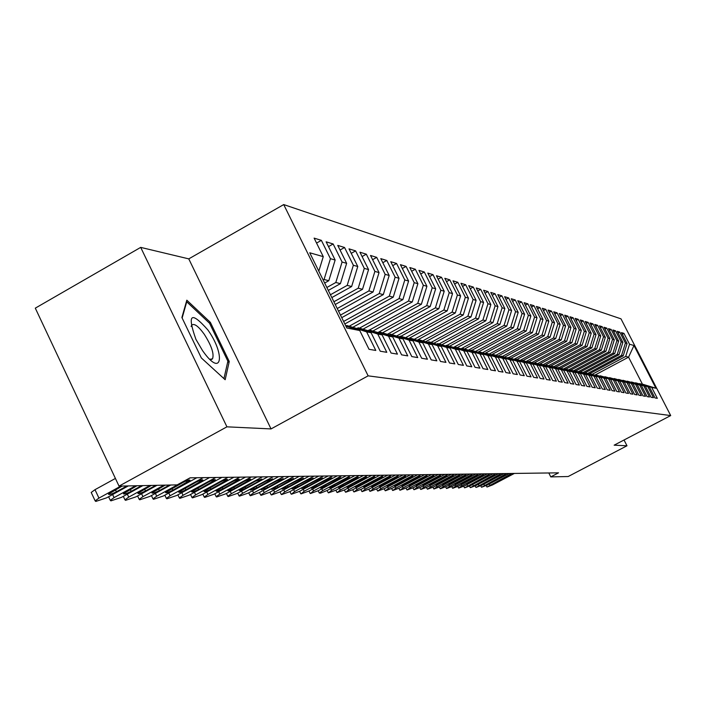 <?xml version="1.0" encoding="UTF-8"?>
<svg xmlns="http://www.w3.org/2000/svg" width="706" height="706" viewBox="0 0 706 706"><rect width="100%" height="100%" fill="white"/><g stroke="black" fill="none" stroke-linecap="round" stroke-linejoin="round"><path stroke-width="1.06" d="M140.697 247.382L226.926 426.83L271.033 428.921L188.776 258.873L140.697 247.382L35.3 308.151L119.032 486.125L177.171 484.881L190.09 477.83L558.525 472.835L550.777 476.894L568.171 476.524L626.981 445.786L624.033 439.997M188.776 258.873L283.715 204.572L620.989 318.838L670.7 415.569L368.135 375.848L283.715 204.572M633.979 345.508L655.927 388.229L651.7 387.4L657.321 398.343L655 397.946L649.352 386.95L647.773 386.641L653.447 397.681L651.082 397.284L645.381 386.173L643.775 385.855L649.494 397.01L647.084 396.604L641.339 385.388L639.698 385.061L645.469 396.322L643.016 395.907L637.209 384.576L635.532 384.258L641.357 395.625L638.859 395.201L632.991 383.755L631.288 383.429L637.165 394.91L634.615 394.477L628.693 382.926L626.954 382.581L632.894 394.186L630.282 393.745L624.307 382.07L622.533 381.717L628.525 393.445L625.86 392.986L619.833 381.196L618.015 380.843L624.069 392.686L621.351 392.218L615.261 380.305L613.408 379.943L619.524 391.909L616.744 391.442L610.593 379.396L594.999 375.045L628.561 357.165L633.979 345.508L629.531 344.237L623.954 333.382L621.457 332.614L627.06 343.531L625.401 343.054L619.78 332.102L617.229 331.317L622.886 342.331L621.192 341.854L615.517 330.787L612.923 329.993L618.632 341.113L616.903 340.619L611.175 329.455L608.528 328.643L614.291 339.877L612.526 339.374L606.745 328.096L604.045 327.266L609.86 338.606L608.06 338.095L602.227 326.701L599.473 325.854L605.342 337.318L603.506 336.788L597.62 325.289L594.805 324.425L600.735 335.994L598.865 335.465L592.916 323.842L590.048 322.96L596.023 334.653L594.117 334.106L588.116 322.368L585.186 321.468L591.222 333.276L589.272 332.72L583.209 320.859L580.217 319.942L586.315 331.873L584.321 331.308L578.205 319.315L575.143 318.38L581.303 330.443L579.273 329.861L573.087 317.744L569.963 316.782L576.184 328.978L574.11 328.387L567.862 316.138L564.668 315.158L570.951 327.478L568.833 326.878L562.523 314.497L559.258 313.49L565.612 325.951L563.441 325.334L557.06 312.82L553.733 311.796L560.14 324.389L557.925 323.754L551.483 311.108L548.077 310.058L554.554 322.792L552.286 322.139L545.773 309.352L542.287 308.275L548.836 321.159L546.515 320.489L539.94 307.551L536.375 306.457L542.993 319.483L540.611 318.803L533.965 305.716L530.321 304.595L537.01 317.771L534.574 317.073L527.859 303.836L524.117 302.689L530.877 316.023L528.388 315.308L521.602 301.912L517.772 300.738L524.611 314.223L522.061 313.499L515.195 299.944L511.268 298.744L518.186 312.387L515.574 311.637L508.629 297.932L504.613 296.696L511.603 310.508L508.929 309.74L501.904 295.858L497.792 294.596L504.861 308.575L502.116 307.79L495.012 293.74L490.794 292.443L497.942 306.598L495.127 305.795L487.943 291.569L483.619 290.237L490.855 304.568L487.97 303.748L480.698 289.345L476.259 287.977L483.584 302.495L480.618 301.647L473.267 287.06L468.713 285.656L476.118 300.359L473.082 299.485L465.642 284.712L460.965 283.274L468.457 298.17L465.342 297.279L457.806 282.303L453.005 280.829L460.594 295.92L457.391 295.002L449.766 279.832L444.833 278.314L452.52 293.608L449.228 292.663L441.506 277.29L436.44 275.737L444.215 291.234L440.835 290.263L433.016 274.678L427.81 273.081L435.681 288.798L432.204 287.801L424.288 271.995L418.94 270.354L426.909 286.283L423.335 285.259L415.313 269.242L409.807 267.548L417.89 283.706L414.201 282.647L406.082 266.4L400.417 264.662L408.597 281.05L404.803 279.964L396.578 263.479L390.745 261.688L399.031 278.314L395.131 277.193L386.791 260.47L380.781 258.625L389.183 275.499L385.158 274.343L376.713 257.372L370.518 255.466L379.034 272.595L374.886 271.404L366.317 254.178L359.936 252.21L368.567 269.595L364.296 268.377L355.603 250.886L349.02 248.856L357.774 266.515L353.362 265.253L344.554 247.488L337.759 245.397L346.637 263.329L342.083 262.023L333.153 243.976L326.128 241.823L335.147 260.037L330.434 258.696L321.371 240.358L314.117 238.125L323.269 256.64L318.812 271.183M323.269 256.64L309.74 252.774L346.84 328.008L359.76 330.532L369.035 349.302L375.804 350.45L366.617 331.864L371.109 332.738L380.243 351.209L386.8 352.32L377.745 334.035L382.096 334.882L391.098 353.053L397.443 354.13L388.512 336.127L392.73 336.947L401.608 354.844L407.75 355.886L398.952 338.165L403.038 338.959L411.783 356.574L417.74 357.589L409.065 340.133L413.028 340.901L421.659 358.251L427.43 359.239L418.87 342.048L422.717 342.789L431.225 359.883L436.829 360.837L428.383 343.901L432.116 344.625L440.509 361.463L445.954 362.381L437.623 345.693L441.241 346.399L449.528 362.99L454.805 363.89L446.589 347.44L450.101 348.129L458.282 364.481L463.41 365.355L455.299 349.143L458.715 349.805L466.781 365.929L471.776 366.776L463.763 350.794L467.081 351.438L475.05 367.332L479.903 368.161L471.987 352.391L475.217 353.018L483.089 368.7L487.802 369.503L479.992 353.953L483.133 354.562L490.908 370.032L495.497 370.809L487.784 355.471L490.838 356.062L498.515 371.33L502.981 372.088L495.356 356.945L498.339 357.527L505.92 372.583L510.262 373.324L502.743 358.383L505.637 358.948L513.13 373.809L517.366 374.533L509.926 359.786L512.75 360.334L520.145 375.01L524.276 375.707L516.933 361.145L519.678 361.684L526.994 376.174L531.018 376.854L523.755 362.478L526.438 362.999L533.665 377.304L537.584 377.975L530.409 363.775L533.021 364.287L540.169 378.416L543.999 379.06L536.904 365.037L539.455 365.531L546.515 379.493L550.248 380.128L543.232 366.273L545.72 366.758L552.701 380.543L556.346 381.161L549.409 367.473L551.845 367.95L558.746 381.575L562.303 382.175L555.445 368.647L557.819 369.114L564.641 382.573L568.118 383.164L561.332 369.794L563.653 370.253L570.404 383.552L573.793 384.135L567.086 370.915L569.345 371.356L576.034 384.514L579.344 385.079L572.707 372.018L574.913 372.441L581.532 385.45L584.771 385.997L578.196 373.086L580.358 373.509L586.898 386.358L590.066 386.897L583.571 374.127L585.68 374.542L592.157 387.259L595.246 387.779L588.813 375.151L590.887 375.557L597.294 388.132L600.321 388.644L593.949 376.157L595.97 376.545L602.315 388.98L605.271 389.491L598.97 377.128L600.947 377.516L607.231 389.818L610.125 390.312L603.886 378.089L605.819 378.469L612.04 390.639L614.873 391.124L608.696 379.025M323.163 280L324.072 279.488L328.811 280.706L324.654 283.027M330.434 258.696L324.072 279.488M335.147 260.037L328.811 280.706M359.76 330.532L345.887 326.093M326.86 287.492L335.809 282.488L340.407 283.662L328.308 290.422M342.083 262.023L335.809 282.488M346.637 263.329L340.407 283.662M366.617 331.864L346.77 325.519L345.852 326.022M346.77 325.519L371.109 332.738M330.434 294.746L347.184 285.392L351.632 286.521L331.829 297.57M353.362 265.253L347.184 285.392M357.774 266.515L351.632 286.521M377.745 334.035L358.189 327.778L357.236 328.308M358.189 327.778L382.096 334.882M333.885 301.753L358.207 288.198L362.513 289.301L335.244 304.489M364.296 268.377L358.207 288.198M368.567 269.595L362.513 289.301M388.512 336.127L369.238 329.976L368.32 330.479M369.238 329.976L392.73 336.947M337.23 308.531L368.885 290.925L373.068 291.993L338.545 311.187M374.886 271.404L368.885 290.925M379.034 272.595L373.068 291.993M398.952 338.165L379.952 332.102L379.069 332.588M379.952 332.102L403.038 338.959M340.469 315.097L379.246 293.564L383.305 294.605L341.739 317.665M385.158 274.343L379.246 293.564M389.183 275.499L383.305 294.605M409.065 340.133L390.339 334.159L389.474 334.626M390.339 334.159L413.028 340.901M343.61 321.459L389.297 296.132L393.233 297.138L344.837 323.948M395.131 277.193L389.297 296.132M399.031 278.314L393.233 297.138M418.87 342.048L400.399 336.153L399.57 336.612M400.399 336.153L422.717 342.789M349.488 326.057L399.058 298.62L402.879 299.591L353.265 327.037M404.803 279.964L399.058 298.62M408.597 281.05L402.879 299.591M428.383 343.901L410.168 338.095L409.365 338.536M410.168 338.095L432.116 344.625M359.619 328.069L408.527 301.038L412.242 301.983L363.458 328.925M414.201 282.647L408.527 301.038M417.89 283.706L412.242 301.983M437.623 345.693L419.655 339.974L418.87 340.398M419.655 339.974L441.241 346.399M369.467 330.02L417.74 303.386L421.35 304.304L373.324 330.787M423.335 285.259L417.74 303.386M426.909 286.283L421.35 304.304M446.589 347.44L428.86 341.801L428.092 342.216M428.86 341.801L450.101 348.129M378.275 332.332L426.689 305.672L430.192 306.563L382.793 332.658M432.204 287.801L426.689 305.672M435.681 288.798L430.192 306.563M455.299 349.143L437.799 343.575L437.058 343.972M437.799 343.575L458.715 349.805M387.762 334.088L435.381 307.887L438.797 308.76L391.998 334.485M440.835 290.263L435.381 307.887M444.215 291.234L438.797 308.76M463.763 350.794L446.492 345.296L445.777 345.684M446.492 345.296L467.081 351.438M396.984 335.791L443.845 310.049L447.172 310.896L400.955 336.259M449.228 292.663L443.845 310.049M452.52 293.608L447.172 310.896M471.987 352.391L454.946 346.973L454.24 347.352M454.946 346.973L475.217 353.018M405.95 337.45L452.087 312.149L455.317 312.97L408.933 338.395M457.391 295.002L452.087 312.149M460.594 295.92L455.317 312.97M479.992 353.953L463.162 348.596L462.483 348.967M463.162 348.596L483.133 354.562M414.687 339.065L460.1 314.188L463.242 314.991L417.581 339.992M465.342 297.279L460.1 314.188M468.457 298.17L463.242 314.991M487.784 355.471L471.158 350.185L470.496 350.547M471.158 350.185L490.838 356.062M423.15 340.663L467.901 316.182L470.973 316.968L426.009 341.545M473.082 299.485L467.901 316.182M476.118 300.359L470.973 316.968M495.356 356.945L478.95 351.729L478.297 352.082M478.95 351.729L498.339 357.527M431.295 342.278L475.509 318.124L478.492 318.883L434.208 343.072M480.618 301.647L475.509 318.124M483.584 302.495L478.492 318.883M502.743 358.383L486.531 353.238L485.896 353.574M486.531 353.238L505.637 358.948M439.229 343.857L482.922 320.012L485.834 320.753L442.203 344.554M487.97 303.748L482.922 320.012M490.855 304.568L485.834 320.753M509.926 359.786L493.909 354.694L493.3 355.03M493.909 354.694L512.75 360.334M446.96 345.384L490.14 321.857L492.982 322.58L449.987 346.002M495.127 305.795L490.14 321.857M497.942 306.598L492.982 322.58M516.933 361.145L501.101 356.124L500.51 356.451M501.101 356.124L519.678 361.684M453.87 347.228L497.183 323.648L499.954 324.354L457.47 347.476M502.116 307.79L497.183 323.648M504.861 308.575L499.954 324.354M523.755 362.478L508.117 357.518L507.535 357.827M508.117 357.518L526.438 362.999M461.362 348.614L504.058 325.404L506.758 326.093L464.76 348.914M508.929 309.74L504.058 325.404M511.603 310.508L506.758 326.093M530.409 363.775L514.956 358.869L514.383 359.177M514.956 358.869L533.021 364.287M468.678 349.964L510.756 327.116L513.394 327.787L471.873 350.326M515.574 311.637L510.756 327.116M518.186 312.387L513.394 327.787M536.904 365.037L521.072 360.492M521.619 360.192L539.455 365.531M475.809 351.288L517.295 328.784L519.872 329.437L478.183 352.047M522.061 313.499L517.295 328.784M524.611 314.223L519.872 329.437M543.232 366.273L527.585 361.772M528.123 361.481L545.72 366.758M482.772 352.585L523.684 330.408L526.199 331.052L485.093 353.318M528.388 315.308L523.684 330.408M530.877 316.023L526.199 331.052M549.409 367.473L533.948 363.025M534.477 362.743L551.845 367.95M489.576 353.847L529.924 332.005L532.377 332.623L491.835 354.562M534.574 317.073L529.924 332.005M537.01 317.771L532.377 332.623M555.445 368.647L540.161 364.252M540.672 363.969L557.819 369.114M496.115 355.136L536.013 333.559L538.413 334.167L498.427 355.789M540.611 318.803L536.013 333.559M542.993 319.483L538.413 334.167M561.332 369.794L546.223 365.443M546.726 365.17L563.653 370.253M502.495 356.398L541.97 335.076L544.308 335.668L504.861 356.98M546.515 320.489L541.97 335.076M548.836 321.159L544.308 335.668M567.086 370.915L552.154 366.608M552.639 366.343L569.345 371.356M508.735 357.642L547.785 336.559L550.071 337.141L511.144 358.145M552.286 322.139L547.785 336.559M554.554 322.792L550.071 337.141M572.707 372.018L557.934 367.747M558.42 367.491L574.913 372.441M514.277 359.142L553.469 338.006L555.71 338.58L517.233 359.319M557.925 323.754L553.469 338.006M560.14 324.389L555.71 338.58M578.196 373.086L563.591 368.859M564.059 368.611L580.358 373.509M520.357 360.263L559.037 339.427L561.226 339.983L523.146 360.492M563.441 325.334L559.037 339.427M565.612 325.951L561.226 339.983M583.571 374.127L569.124 369.953M569.583 369.706L585.68 374.542M526.297 361.366L564.473 340.813L566.618 341.36L528.926 361.64M568.833 326.878L564.473 340.813M570.951 327.478L566.618 341.36M588.813 375.151L574.525 371.012M574.975 370.774L590.887 375.557M532.103 362.443L569.795 342.172L571.895 342.71L534.583 362.76M574.11 328.387L569.795 342.172M576.184 328.978L571.895 342.71M593.949 376.157L579.811 372.053M580.253 371.824L595.97 376.545M537.787 363.493L575.002 343.504L577.058 344.025L539.684 364.093M579.273 329.861L575.002 343.504M581.303 330.443L577.058 344.025M598.97 377.128L584.983 373.077M585.415 372.847L600.947 377.516M543.346 364.534L580.103 344.802L582.106 345.313L545.208 365.117M584.321 331.308L580.103 344.802M586.315 331.873L582.106 345.313M603.886 378.089L590.048 374.074M590.463 373.845L605.819 378.469M548.738 365.576L585.089 346.072L587.057 346.575L550.609 366.123M589.272 332.72L585.089 346.072M591.222 333.276L587.057 346.575M595.414 374.824L610.593 379.396M553.981 366.608L589.978 347.317L591.902 347.811L555.896 367.102M594.117 334.106L589.978 347.317M596.023 334.653L591.902 347.811M613.408 379.943L599.853 375.998M600.25 375.786L615.261 380.305M559.117 367.632L594.761 348.543L596.649 349.02L561.076 368.064M598.865 335.465L594.761 348.543M600.735 335.994L596.649 349.02M618.015 380.843L604.601 376.933M604.989 376.73L619.833 381.196M564.147 368.629L599.447 349.735L601.3 350.211L566.133 369.017M603.506 336.788L599.447 349.735M605.342 337.318L601.3 350.211M622.533 381.717L609.243 377.851M609.631 377.648L624.307 382.07M568.692 369.812L604.045 350.908L605.854 351.367L571.022 369.988M608.06 338.095L604.045 350.908M609.86 338.606L605.854 351.367M626.954 382.581L613.805 378.751M614.176 378.548L628.693 382.926M573.616 370.721L608.546 352.056L610.328 352.506L575.822 370.941M612.526 339.374L608.546 352.056M614.291 339.877L610.328 352.506M631.288 383.429L618.262 379.625M618.632 379.431L632.991 383.755M578.435 371.621L612.958 353.185L614.705 353.627L580.517 371.877M616.903 340.619L612.958 353.185M618.632 341.113L614.705 353.627M635.532 384.258L622.639 380.49M623.001 380.296L637.209 384.576M583.165 372.494L617.291 354.288L618.994 354.721L584.736 372.997M621.192 341.854L617.291 354.288M622.886 342.331L618.994 354.721M639.698 385.061L626.928 381.337M627.281 381.152L641.339 385.388M587.798 373.359L621.536 355.365L623.204 355.798L589.342 373.845M625.401 343.054L621.536 355.365M627.06 343.531L623.204 355.798M643.775 385.855L631.129 382.167M631.473 381.981L645.381 386.173M592.316 374.215L625.692 356.433L628.561 357.165L642.407 384.143L639.292 383.773M629.531 344.237L625.692 356.433M647.773 386.641L635.25 382.979M635.594 382.793L649.352 386.95M226.926 426.83L119.032 486.125M670.7 415.569L614.141 445.177L626.981 445.786M271.033 428.921L368.135 375.848M548.809 472.967L550.777 476.894M655.927 388.229L642.407 384.143M651.7 387.4L639.627 383.596M229.256 361.481L210.362 322.36L186.816 300.182L181.892 317.515L201.342 357.951L225.161 379.722L229.256 361.481L227.606 362.407M623.954 333.382L622.304 334.265M619.78 332.102L618.094 333.003M615.517 330.787L613.805 331.714M611.175 329.455L609.428 330.39M606.745 328.096L604.963 329.049M602.227 326.701L600.409 327.681M597.62 325.289L595.758 326.287M592.916 323.842L591.019 324.866M588.116 322.368L586.174 323.41M583.209 320.859L581.232 321.927M578.205 319.315L576.184 320.409M573.087 317.744L571.022 318.856M567.862 316.138L565.753 317.276M562.523 314.497L560.37 315.661M557.06 312.82L554.863 314.011M551.483 311.108L549.233 312.326M545.773 309.352L543.47 310.605M539.94 307.551L537.584 308.84M533.965 305.716L531.556 307.031M527.859 303.836L525.388 305.186M521.602 301.912L519.069 303.298M515.195 299.944L512.6 301.356M508.629 297.932L505.973 299.379M501.904 295.858L499.177 297.35M495.012 293.74L492.223 295.267M487.943 291.569L485.084 293.14M480.698 289.345L477.768 290.951M473.267 287.06L470.258 288.71M465.642 284.712L462.545 286.415M457.806 282.303L454.629 284.059M449.766 279.832L446.501 281.632M441.506 277.29L438.152 279.144M433.016 274.678L429.566 276.593M424.288 271.995L420.741 273.963M415.313 269.242L411.669 271.263M406.082 266.4L402.323 268.492M396.578 263.479L392.712 265.632M386.791 260.47L382.811 262.694M376.713 257.372L372.609 259.667M366.317 254.178L362.09 256.552M355.603 250.886L351.244 253.339M344.554 247.488L340.054 250.021M333.153 243.976L328.493 246.606M321.371 240.358L316.562 243.076M209.258 322.986L210.362 322.36M514.365 473.435L492.497 484.943L487.034 487.025L511.779 473.47M498.948 481.307L494.906 482.904L497.262 481.351L510.588 474.864L498.948 481.307L498.621 480.636M509.185 473.505L487.122 485.119L481.598 487.228L506.555 473.541M493.626 481.457L489.532 483.063L491.905 481.501L505.364 474.953L493.626 481.457L493.291 480.768M503.899 473.576L481.642 485.304L476.047 487.431L501.225 473.611M488.199 481.598L484.06 483.222L486.443 481.651L500.042 475.041L488.199 481.598L487.855 480.901M202.596 350.705L204.819 353.732C222.434 377.03 224.905 353.715 207.864 329.94C190.911 310.79 186.931 313.932 195.924 339.365L202.596 350.705M209.761 359.301L212.506 358.86C214.306 353.935 211.535 345.693 204.175 334.132C198.298 326.075 194.132 323.083 191.67 325.148L191.132 326.507M186.287 302.053L186.737 301.797L209.558 323.269L227.879 361.19L223.943 378.601M182.13 318.018L186.737 301.797M498.515 473.647L476.056 485.49L470.39 487.634L495.788 473.691M482.666 481.748L478.474 483.389L480.874 481.801L494.606 475.129L482.666 481.748L482.313 481.042M493.026 473.726L470.355 485.684L464.627 487.846L490.238 473.761M477.027 481.907L472.782 483.557L475.2 481.96L489.073 475.217L477.027 481.907L476.665 481.183M487.431 473.797L464.548 485.878L458.75 488.067L461.6 485.975L484.59 473.841M471.273 482.066L466.984 483.734L469.411 482.11L483.425 475.315L471.273 482.066L470.911 481.324M481.713 473.876L458.618 486.072L452.749 488.287L455.617 486.178L478.818 473.92M465.404 482.224L461.062 483.91L463.507 482.277L477.662 475.412L465.404 482.224L465.033 481.466M475.888 473.955L452.572 486.275L446.624 488.508L449.51 486.381L472.932 474M459.421 482.383L455.017 484.087L457.479 482.436L471.784 475.509L459.421 482.383L459.041 481.616M469.94 474.035L446.404 486.487L440.376 488.737L443.271 486.584L466.922 474.079M453.305 482.551L448.848 484.272L451.328 482.604L465.783 475.606L453.305 482.551L452.917 481.766M463.868 474.123L440.112 486.69L434.005 488.976L436.908 486.805L460.789 474.158M447.075 482.727L442.556 484.457L445.045 482.78L459.659 475.703L447.075 482.727L446.677 481.916M457.673 474.203L433.678 486.911L427.492 489.214L430.413 487.016L454.523 474.247M440.703 482.895L436.131 484.643L438.638 482.957L453.402 475.809L440.703 482.895L440.297 482.074M451.346 474.291L427.112 487.131L420.847 489.461L423.776 487.237L448.133 474.335M434.199 483.08L429.566 484.837L432.09 483.133L447.022 475.915L434.199 483.08L433.784 482.233M444.877 474.379L420.414 487.352L414.06 489.708L417.008 487.467L441.594 474.423M427.562 483.257L422.868 485.04L425.409 483.319L435.805 477.794L440.5 476.02L427.562 483.257L427.139 482.401M438.276 474.467L413.566 487.581L407.124 489.964L410.08 487.696L434.922 474.511M420.776 483.442L416.019 485.243L418.579 483.504L429.08 477.927L433.828 476.135L420.776 483.442L420.344 482.569M431.525 474.556L406.568 487.82L400.028 490.229L403.002 487.934L428.101 474.608M413.84 483.636L409.021 485.446L411.589 483.698L422.206 478.059L427.024 476.241L413.84 483.636L413.398 482.736M424.633 474.653L399.411 488.058L392.783 490.493L395.775 488.181L421.12 474.697M406.762 483.831L401.864 485.657L404.459 483.892L415.181 478.191L420.061 476.356L406.762 483.831L406.303 482.904M417.581 474.75L392.095 488.305L385.379 490.767L388.379 488.428L413.99 474.794M399.517 484.025L394.548 485.869L397.16 484.087L407.997 478.324L412.948 476.479L399.517 484.025L399.049 483.08M410.371 474.847L384.62 488.552L377.807 491.041L380.816 488.676L406.7 474.891M392.104 484.228L387.073 486.09L389.703 484.29L400.646 478.465L405.668 476.603L392.104 484.228L391.636 483.266M402.994 474.944L376.978 488.808L370.059 491.332L373.086 488.94L399.243 474.997M384.532 484.431L379.422 486.319L382.07 484.501L393.127 478.606L398.228 476.726L384.532 484.431L384.046 483.451M395.448 475.05L369.15 489.073L362.134 491.623L365.17 489.205L391.609 475.103M376.775 484.643L371.594 486.549L374.259 484.713L385.441 478.747L390.603 476.85L376.775 484.643L376.28 483.636M387.718 475.156L361.145 489.337L354.024 491.923L357.068 489.47L383.79 475.209M368.841 484.863L363.59 486.778L366.264 484.934L377.569 478.897L382.811 476.982L368.841 484.863L368.338 483.831M379.819 475.262L352.947 489.611L345.719 492.223L348.782 489.752L375.795 475.315M360.722 485.084L355.392 487.025L358.083 485.154L369.512 479.047L374.833 477.115L360.722 485.084L360.201 484.025M371.718 475.367L344.563 489.893L337.212 492.541L340.292 490.035L367.597 475.429M352.409 485.313L346.99 487.272L349.708 485.384L361.26 479.206L366.661 477.247L352.409 485.313L351.879 484.228M363.431 475.482L335.968 490.176L328.502 492.859L331.591 490.326L359.204 475.535M343.893 485.543L338.395 487.519L341.122 485.622L352.806 479.365L358.286 477.388L343.893 485.543L343.345 484.431M354.933 475.597L327.16 490.476L328.202 492.682M350.608 475.659L322.677 490.626L319.262 493.009L320.489 493.159L327.16 490.476M335.165 485.781L329.578 487.775L332.332 485.86L344.14 479.533L349.717 477.538L335.165 485.781L334.609 484.643M346.231 475.712L318.141 490.776L310.437 493.52L313.543 490.926L341.792 475.773M326.225 486.028L320.55 488.04L323.313 486.107L335.262 479.701L340.927 477.68L326.225 486.028L325.651 484.854M337.3 475.835L308.893 491.085L301.065 493.873L304.18 491.244L332.755 475.897M317.056 486.275L311.293 488.314L314.073 486.363L326.163 479.868L331.917 477.838L317.056 486.275L316.473 485.075M328.149 475.959L299.406 491.402L291.446 494.226L294.579 491.561L323.48 476.02M307.657 486.531L301.797 488.587L304.595 486.619L316.826 480.045L322.668 477.988L307.657 486.531L307.057 485.296M318.759 476.091L289.681 491.729L281.588 494.588L284.721 491.897L313.976 476.153M298.011 486.796L292.055 488.87L294.879 486.884L307.251 480.23L313.19 478.156L298.011 486.796L297.402 485.525M309.122 476.215L279.7 492.064L271.466 494.959L274.616 492.232L304.215 476.285M288.119 487.069L282.065 489.161L284.897 487.158L297.42 480.415L303.465 478.315L288.119 487.069L287.492 485.763M299.238 476.356L269.454 492.409L261.079 495.338L260.69 495.091L264.229 492.585L294.19 476.418M277.961 487.343L271.801 489.461L274.66 487.44L287.324 480.601L293.475 478.492L277.961 487.343L277.317 486.002M289.081 476.488L258.943 492.762L250.418 495.736L250.003 495.471L253.578 492.938L283.9 476.559M267.539 487.634L261.264 489.77L264.141 487.722L276.964 480.795L283.221 478.659L267.539 487.634L266.868 486.249M278.649 476.629L248.133 493.123L239.458 496.142L239.034 495.859L242.626 493.3L273.328 476.7M256.825 487.925L250.445 490.079L253.33 488.022L266.321 480.998L272.684 478.844L256.825 487.925L256.137 486.505M267.927 476.779L237.04 493.494L228.197 496.556L227.764 496.256L231.374 493.679L262.455 476.85M245.82 488.225C241.911 490.193 239.749 490.917 239.316 490.405L255.378 481.21L261.855 479.03L258.908 481.139L245.82 488.225L245.114 486.761M256.905 476.929L225.629 493.873L216.627 496.98L216.168 496.662L219.804 494.068L251.283 477M234.498 488.534C230.518 490.538 228.312 491.27 227.888 490.732L244.126 481.421C248.097 479.418 250.295 478.686 250.727 479.224L234.498 488.534L233.783 487.025M245.573 477.079L213.892 494.262L204.722 497.412L204.255 497.086L207.899 494.465L239.784 477.159M222.867 488.852C218.798 490.899 216.548 491.641 216.124 491.067L232.556 481.633C236.607 479.595 238.849 478.853 239.281 479.418L222.867 488.852L222.125 487.299M233.915 477.238L201.828 494.668L192.482 497.871L191.988 497.509L195.659 494.88L227.959 477.318M210.9 489.179C206.734 491.27 204.449 492.02 204.034 491.42L220.651 481.863C224.79 479.78 227.076 479.03 227.5 479.621L210.9 489.179L210.132 487.581M221.913 477.397L189.402 495.082L179.88 498.33L179.368 497.959L183.057 495.294L215.789 477.485M198.58 489.514C194.326 491.65 191.997 492.409 191.582 491.773L208.402 482.092C212.63 479.965 214.959 479.215 215.374 479.833L198.58 489.514L197.795 487.864M209.558 477.565L176.615 495.515L166.898 498.807L166.369 498.41L170.084 495.736L203.249 477.653M185.89 489.858C181.548 492.047 179.165 492.806 178.759 492.135L195.783 482.33C200.107 480.159 202.481 479.4 202.896 480.054L185.89 489.858L185.087 488.164M196.833 477.741L163.448 495.956L153.537 499.301L152.981 498.877L156.714 496.177L190.329 477.83M172.829 490.22C168.372 492.453 165.954 493.22 165.557 492.514L182.783 482.577C187.214 480.354 189.632 479.586 190.038 480.283L172.829 490.22L171.99 488.464M170.72 485.022L149.875 496.406L139.762 499.804L139.188 499.354L142.939 496.645L163.916 485.172M169.502 485.048L159.362 490.591C154.808 492.876 152.328 493.644 151.94 492.903L165.151 485.146M157.014 485.313L135.887 496.874L125.562 500.333L124.962 499.848L128.73 497.112L150.007 485.463M155.761 485.34L145.48 490.97C140.812 493.309 138.288 494.085 137.908 493.3L151.269 485.437M142.886 485.622L121.458 497.359L110.913 500.872L110.295 500.351L114.072 497.606L135.649 485.772M141.588 485.649L131.166 491.358C126.374 493.75 123.797 494.535 123.435 493.706L136.955 485.746M128.298 485.931L106.571 497.854L95.787 501.428L95.151 500.872L98.946 498.109L120.832 486.09M115.413 478.439L94.992 489.682L98.946 498.109M126.956 485.957L116.393 491.764C111.477 494.218 108.848 495.003 108.495 494.129L122.182 486.063M91.462 493L91.215 492.453L94.992 489.682M489.293 483.972L489.823 485.031M508.214 476.435L507.896 475.791M483.857 484.139L484.395 485.216M502.981 476.532L502.654 475.879M478.315 484.298L478.862 485.401M497.633 476.629L497.306 475.968M472.658 484.466L473.214 485.587M492.188 476.735L491.853 476.056M466.895 484.634L467.469 485.781M486.637 476.841L486.293 476.144M461.018 484.81L461.6 485.975M480.971 476.947L480.618 476.241M455.026 484.987L455.617 486.178M475.191 477.053L474.838 476.338M448.901 485.163L449.51 486.381M469.296 477.168L468.934 476.435M442.662 485.349L443.271 486.584M463.286 477.282L462.915 476.532M436.282 485.534L436.908 486.805M457.144 477.397L456.764 476.629M429.777 485.719L430.413 487.016M450.869 477.512L450.49 476.735M423.123 485.913L423.776 487.237M444.471 477.635L444.074 476.841M416.337 486.107L417.008 487.467M437.932 477.759L437.526 476.947M409.401 486.31L410.08 487.696M431.251 477.883L430.845 477.053M402.305 486.513L403.002 487.934M424.421 478.015L424.006 477.168M395.06 486.725L395.775 488.181M417.449 478.147L417.017 477.282M387.656 486.937L388.379 488.428M410.31 478.28L409.877 477.397M380.075 487.158L380.816 488.676M403.02 478.421L402.57 477.512M372.327 487.378L373.086 488.94M395.554 478.562L395.104 477.635M364.393 487.608L365.17 489.205M387.921 478.703L387.462 477.759M356.274 487.837L357.068 489.47M380.11 478.853L379.634 477.883M347.961 488.075L348.782 489.752M372.106 479.003L371.63 478.015M339.454 488.314L340.292 490.035M363.917 479.153L363.422 478.147M330.735 488.561L331.591 490.326M355.533 479.312L355.03 478.28M321.804 488.817L322.677 490.626M346.937 479.48L346.417 478.412M312.643 489.073L313.543 490.926M338.13 479.639L337.6 478.553M303.253 489.337L304.18 491.244M329.102 479.815L328.555 478.703M293.625 489.602L294.579 491.561M319.836 479.992L319.288 478.844M283.75 489.885L284.721 491.897M310.34 480.168L309.775 479.003M273.619 490.167L274.616 492.232M300.588 480.354L300.015 479.153M263.206 490.449L264.229 492.585M290.59 480.539L289.99 479.312M252.527 490.749L253.578 492.938M280.308 480.733L279.7 479.471M241.54 491.049L242.626 493.3M269.754 480.936L269.136 479.639M230.262 491.358L231.374 493.679M258.908 481.139L258.272 479.815M218.657 491.676L219.804 494.068M247.762 481.351L247.109 479.983M206.726 492.003L207.899 494.465M236.298 481.563L235.627 480.168M194.45 492.338L195.659 494.88M224.499 481.792L223.811 480.354M181.813 492.682L183.057 495.294M212.356 482.022L211.659 480.539M168.805 493.035L170.084 495.736M199.86 482.251L199.136 480.733M155.399 493.397L156.714 496.177M186.984 482.498L186.243 480.936M141.579 493.759L142.939 496.645M159.362 490.591L158.506 488.773M127.327 494.138L128.73 497.112M145.48 490.97L144.598 489.09M112.625 494.535L114.072 497.606M131.166 491.358L130.257 489.417M116.393 491.764L115.449 489.761M486.205 485.587L486.893 486.955M480.751 485.763L481.439 487.158M475.182 485.931L475.888 487.361M211.315 359.522L212.506 358.86M469.516 486.116L470.231 487.564M463.727 486.293L464.46 487.775M457.832 486.478L458.573 487.987M451.814 486.672L452.572 488.199M445.671 486.866L446.448 488.428M439.406 487.061L440.191 488.649M433.007 487.255L433.811 488.879M426.477 487.458L427.298 489.117M419.805 487.669L420.644 489.355M412.992 487.881L413.848 489.602M406.038 488.093L406.903 489.858M398.925 488.314L399.808 490.114M391.654 488.534L392.554 490.37M384.223 488.764L385.141 490.644M376.616 488.993L377.56 490.917M368.841 489.232L369.803 491.191M360.89 489.47L361.869 491.482M352.744 489.717L353.741 491.773M344.413 489.973L345.428 492.064M335.88 490.229L336.921 492.373M318.177 490.758L319.262 493.009M308.999 491.032L310.11 493.335M299.582 491.314L300.721 493.67M289.928 491.597L291.101 494.015M280.026 491.888L281.226 494.359M269.868 492.188L271.086 494.721M259.437 492.488L260.69 495.091M248.724 492.797L250.003 495.471M237.728 493.115L239.034 495.859M226.414 493.441L227.764 496.256M214.792 493.776L216.168 496.662M202.843 494.121L204.255 497.086M190.541 494.465L191.988 497.509M177.877 494.827L179.368 497.959M164.851 495.188L166.369 498.41M151.419 495.568L152.981 498.877M137.582 495.947L139.188 499.354M123.321 496.344L124.962 499.848M108.6 496.742L110.295 500.351M91.215 492.453L95.151 500.872"/></g></svg>
